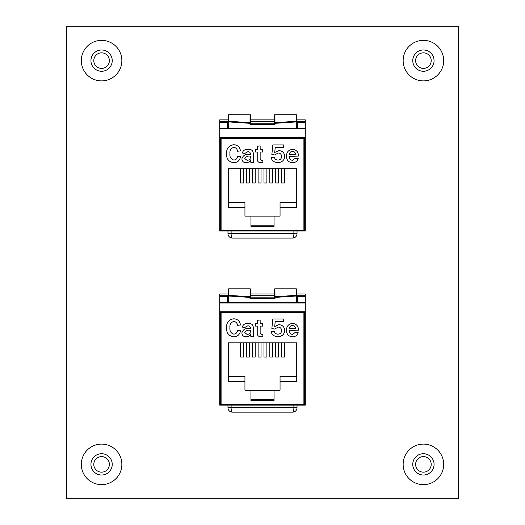 <?xml version="1.0" encoding="UTF-8"?>
<svg xmlns="http://www.w3.org/2000/svg" width="525" height="525" viewBox="0 0 525 525"><rect width="100%" height="100%" fill="white"/><g stroke="black" fill="none" stroke-linecap="round" stroke-linejoin="round"><path stroke-width="0.79" d="M101.588 472.165A7.79 7.79 0 0 1 93.798 464.376A7.79 7.79 0 0 1 101.588 456.586A7.79 7.79 0 0 1 109.377 464.376A7.79 7.79 0 0 1 101.588 472.165M423.413 472.165A7.79 7.79 0 0 1 415.623 464.376A7.79 7.79 0 0 1 423.413 456.586A7.79 7.79 0 0 1 431.202 464.376A7.79 7.79 0 0 1 423.413 472.165M101.588 68.414A7.79 7.79 0 0 1 93.798 60.624A7.79 7.79 0 0 1 101.588 52.835A7.79 7.79 0 0 1 109.377 60.624A7.79 7.79 0 0 1 101.588 68.414M423.413 68.414A7.79 7.79 0 0 1 415.623 60.624A7.79 7.79 0 0 1 423.413 52.835A7.79 7.79 0 0 1 431.202 60.624A7.79 7.79 0 0 1 423.413 68.414M231.112 405.129L231.112 407.761L293.888 407.761L293.888 405.129L305.287 405.129L305.287 293.954L296.874 293.954M274.201 293.954L250.799 293.954M228.126 293.954L219.713 293.954L219.713 405.129L227.975 405.129L227.975 407.761A4.39 4.39 0 0 0 232.365 412.151A4.39 1.253 -90 0 1 231.112 407.761L227.975 407.761M305.287 231.046L304.631 231.046L305.287 231.046L305.287 119.871L296.874 119.871M274.201 119.871L250.799 119.871M228.126 119.871L219.713 119.871L219.713 231.046L220.369 231.046L220.369 137.721L304.631 137.721L304.631 231.046L220.369 231.046L221.104 230.317L303.896 230.317L304.631 231.046M66.478 498.75L458.522 498.75L458.522 26.25L66.478 26.25L66.478 498.75M274.207 123.756L274.988 124.478L250.012 124.478L250.012 123.336L228.703 121.938L228.854 121.268L250.064 122.673A0.728 0.663 180 0 1 250.799 123.336L250.799 115.454L250.793 123.756L274.207 123.756L274.201 123.336A0.728 0.663 0 0 1 274.936 122.673L296.146 121.268L296.146 114.791A0.728 0.663 0 0 1 296.874 115.454L296.874 128.212A0.728 0.728 0 0 1 296.146 128.94L219.713 128.94L305.287 128.94L297.609 128.94L297.609 128.212L305.287 128.212M274.713 154.947L271.858 154.462L272.836 144.952L283.808 144.952L283.526 147.637L275.198 147.637L274.7 152.506L278.801 150.563C282.417 150.865 284.406 152.821 284.78 156.417C284.287 160.381 282.01 162.409 277.948 162.507C274.398 162.553 272.101 160.926 271.064 157.631L274.234 157.146C274.792 159.023 276.038 160 277.974 160.066C280.238 159.948 281.452 158.76 281.61 156.496C281.466 154.343 280.324 153.182 278.197 152.998L274.713 154.947M253.332 154.081L253.713 162.507L250.852 162.507L250.405 159.882C249.605 161.792 248.161 162.743 246.087 162.75C243.528 162.652 242.123 161.346 241.874 158.832C242.97 155.407 245.543 153.943 249.585 154.448L250.405 154.462L250.405 153.582C250.11 152.23 249.204 151.627 247.688 151.778L244.696 153.484L242.255 152.998C243.187 150.334 245.142 149.12 248.135 149.343C251.587 149.166 253.319 150.747 253.332 154.081M228.27 168.728L228.27 207.349L244.945 207.349L244.945 216.129L250.943 216.129L250.943 226.367L274.057 226.367L274.057 216.129L280.055 216.129L280.055 207.349L296.73 207.349L296.73 168.728L228.27 168.728M229.924 153.727C229.609 157.119 230.941 159.232 233.927 160.066C236.06 159.797 237.267 158.57 237.543 156.384L240.47 156.706C239.827 160.552 237.562 162.566 233.677 162.75C228.802 161.976 226.406 158.97 226.511 153.72C226.419 148.463 228.848 145.458 233.796 144.71C237.641 144.979 239.866 147.053 240.47 150.918L237.543 151.226C237.215 148.962 235.974 147.683 233.822 147.394C230.882 148.24 229.582 150.353 229.924 153.727M260.157 158.242C260.085 159.659 260.748 160.348 262.152 160.315L262.841 160.289L262.841 162.507L260.84 162.75C258.3 162.573 257.099 161.182 257.23 158.589L257.23 152.02L255.524 152.02L255.524 149.586L257.401 149.586L257.67 146.173L260.157 145.93L260.157 149.586L262.592 149.586L262.592 152.02L260.157 152.02L260.157 158.242M289.413 156.411C289.249 158.708 290.253 160.007 292.425 160.315L295.267 158.36L298.193 158.609C297.248 161.313 295.339 162.691 292.464 162.75C288.533 162.35 286.545 160.125 286.486 156.083C286.604 151.994 288.652 149.743 292.635 149.343C296.5 149.796 298.436 152.04 298.436 156.083L289.413 156.411M278.591 168.728L278.591 182.995L275.664 182.995L275.664 168.728M266.89 168.728L266.89 182.995L263.963 182.995L263.963 168.728M255.183 168.728L255.183 182.995L252.262 182.995L252.262 168.728M243.482 168.728L243.482 182.995L240.555 182.995L240.555 168.728M274.057 216.129L250.943 216.129M249.336 168.728L249.336 182.995L246.409 182.995L246.409 168.728M261.037 168.728L261.037 182.995L258.11 182.995L258.11 168.728M272.738 168.728L272.738 182.995L269.817 182.995L269.817 168.728M284.445 168.728L284.445 182.995L281.518 182.995L281.518 168.728M305.287 121.629L296.874 121.629M219.713 121.629L227.391 121.629L227.391 122.358L219.713 122.358M228.126 121.629L227.391 121.629M250.799 121.629L274.201 121.629L274.201 115.454A0.728 0.663 0 0 1 274.936 114.791L274.988 124.478M219.713 128.212L228.126 128.212A0.728 0.728 0 0 0 228.854 128.94L228.703 128.212L228.126 128.212L228.126 121.938L228.703 121.938L228.703 128.212L296.297 128.212L296.297 121.938L296.874 121.938A0.728 0.663 0 0 0 296.146 121.268L296.297 121.938L274.988 123.336L274.201 123.336L274.201 121.629M305.287 122.358L297.609 122.358L297.609 128.212L296.297 128.212L296.146 128.94L297.609 128.94M228.126 121.938L228.126 115.454A0.728 0.663 180 0 1 228.854 114.791L228.854 121.268A0.728 0.663 180 0 0 228.126 121.938M219.713 231.046L220.369 231.046M296.73 202.269L280.055 202.269L280.055 207.349M244.945 207.349L244.945 202.269L228.27 202.269M220.369 137.721L219.713 137.721L221.104 138.449L221.104 230.317M305.287 137.721L304.631 137.721L305.287 137.721M219.713 184.971L220.369 184.971L219.713 184.971M305.287 184.971L304.631 184.971M297.025 231.046L297.025 233.684L293.888 233.684L293.888 231.046M231.112 231.046L231.112 233.684L293.888 233.684A4.39 1.253 -90 0 1 292.635 238.068A4.39 4.39 0 0 0 297.025 233.684A4.39 4.39 0 0 1 292.635 238.068L232.365 238.068A4.39 4.39 0 0 1 227.975 233.684L227.975 231.046M274.201 123.336L274.201 115.454A0.728 0.728 0 0 1 274.936 114.726L296.146 114.726L274.936 114.791M274.057 225.199L250.943 225.199M250.405 157.237L250.405 156.168C247.761 155.774 245.89 156.575 244.794 158.576L247.065 160.315C249.086 160.256 250.195 159.232 250.405 157.237M289.413 154.462L295.509 154.462C295.398 152.545 294.394 151.489 292.504 151.292C290.627 151.482 289.597 152.539 289.413 154.462M250.799 123.336L250.012 123.336L250.064 114.726A0.728 0.728 0 0 1 250.799 115.454A0.728 0.663 180 0 0 250.064 114.791L228.854 114.791M250.793 123.756L250.012 124.478M303.896 230.317L303.896 138.449L304.631 137.721M274.201 295.706L250.799 295.706L250.799 289.537L250.799 297.826L274.207 297.832L274.201 297.419A0.728 0.663 0 0 1 274.936 296.756L296.146 295.352L296.146 288.875A0.728 0.663 0 0 1 296.874 289.537L296.874 302.288A0.728 0.728 0 0 1 296.146 303.023L219.713 303.023M274.988 298.561L250.012 298.561L250.012 297.419L228.703 296.015L228.854 295.352L250.064 296.756L250.064 288.875L228.854 288.875A0.728 0.663 180 0 0 228.126 289.537L228.126 302.288A0.728 0.728 0 0 0 228.854 303.023L228.703 302.288L296.297 302.288L296.297 296.015L274.988 297.419L274.988 298.561L274.207 297.832M274.713 329.031L271.858 328.538L272.836 319.029L283.808 319.029L283.526 321.713L275.198 321.713L274.7 326.583L278.801 324.64C282.417 324.949 284.406 326.898 284.78 330.501C284.287 334.458 282.01 336.486 277.948 336.584C274.398 336.63 272.101 335.002 271.064 331.708L274.234 331.223C274.792 333.106 276.038 334.077 277.974 334.149C280.238 334.031 281.452 332.837 281.61 330.573C281.466 328.427 280.324 327.259 278.197 327.075L274.713 329.031M253.332 328.158L253.713 336.584L250.852 336.584L250.405 333.959C249.605 335.869 248.161 336.827 246.087 336.827C243.528 336.735 242.123 335.429 241.874 332.916C242.97 329.483 245.543 328.027 249.585 328.532L250.405 328.538L250.405 327.666C250.11 326.307 249.204 325.71 247.688 325.861L244.696 327.567L242.255 327.075C243.187 324.417 245.142 323.197 248.135 323.42C251.587 323.243 253.319 324.824 253.332 328.158M228.27 342.812L228.27 381.432L244.945 381.432L244.945 390.206L250.943 390.206L250.943 400.444L274.057 400.444L274.057 390.206L280.055 390.206L280.055 381.432L296.73 381.432L296.73 342.812L228.27 342.812M229.924 327.81C229.609 331.203 230.941 333.316 233.927 334.149C236.06 333.874 237.267 332.647 237.543 330.461L240.47 330.789C239.827 334.635 237.562 336.643 233.677 336.827C228.802 336.059 226.406 333.047 226.511 327.803C226.419 322.54 228.848 319.541 233.796 318.787C237.641 319.062 239.866 321.129 240.47 324.995L237.543 325.303C237.215 323.039 235.974 321.759 233.822 321.471C230.882 322.317 229.582 324.43 229.924 327.81M260.157 332.325C260.085 333.736 260.748 334.425 262.152 334.392L262.841 334.366L262.841 336.584L260.84 336.827C258.3 336.65 257.099 335.265 257.23 332.666L257.23 326.104L255.524 326.104L255.524 323.662L257.401 323.662L257.67 320.25L260.157 320.007L260.157 323.662L262.592 323.662L262.592 326.104L260.157 326.104L260.157 332.325M289.413 330.488C289.249 332.784 290.253 334.09 292.425 334.392L295.267 332.443L298.193 332.686C297.248 335.39 295.339 336.774 292.464 336.827C288.533 336.427 286.545 334.202 286.486 330.166C286.604 326.071 288.652 323.82 292.635 323.42C296.5 323.873 298.436 326.117 298.436 330.159L289.413 330.488M278.591 342.812L278.591 357.072L275.664 357.072L275.664 342.812M266.89 342.812L266.89 357.072L263.963 357.072L263.963 342.812M255.183 342.812L255.183 357.072L252.262 357.072L252.262 342.812M243.482 342.812L243.482 357.072L240.555 357.072L240.555 342.812M274.057 390.206L250.943 390.206M249.336 342.812L249.336 357.072L246.409 357.072L246.409 342.812M261.037 342.812L261.037 357.072L258.11 357.072L258.11 342.812M272.738 342.812L272.738 357.072L269.817 357.072L269.817 342.812M284.445 342.812L284.445 357.072L281.518 357.072L281.518 342.812M305.287 295.706L296.874 295.706M219.713 295.706L227.391 295.706L227.391 296.441L219.713 296.441M228.126 295.706L227.391 295.706M305.287 303.023L227.391 303.023L227.391 296.441L228.126 296.441M305.287 296.441L297.609 296.441L297.609 302.288L296.297 302.288L296.146 303.023L297.609 303.023L297.609 302.288L305.287 302.288M219.713 405.129L220.369 405.129L220.369 311.798L304.631 311.798L304.631 405.129L220.369 405.129L221.104 404.394L303.896 404.394L305.287 405.129M296.73 376.346L280.055 376.346L280.055 381.432M244.945 381.432L244.945 376.346L228.27 376.346M219.713 311.798L221.104 312.533L221.104 404.394M305.287 311.798L303.896 312.533L221.104 312.533M220.369 359.048L219.713 359.048M305.287 359.048L304.631 359.048M297.025 405.129L297.025 407.761L293.888 407.761A4.39 1.253 -90 0 1 292.635 412.151L232.365 412.151M292.635 412.151A4.39 4.39 0 0 0 297.025 407.761A4.39 4.39 0 0 1 292.635 412.151M274.201 297.419L274.201 289.537A0.728 0.663 0 0 1 274.936 288.875L274.988 297.419L274.201 297.419M250.799 297.826L250.012 298.561M274.057 399.276L250.943 399.276M250.405 331.314L250.405 330.245C247.761 329.851 245.89 330.652 244.794 332.653L247.065 334.392C249.086 334.333 250.195 333.309 250.405 331.314M289.413 328.538L295.509 328.538C295.398 326.622 294.394 325.566 292.504 325.369C290.627 325.559 289.597 326.616 289.413 328.538M228.126 289.537A0.728 0.728 0 0 1 228.854 288.803L250.064 288.803A0.728 0.728 0 0 1 250.799 289.537A0.728 0.663 180 0 0 250.064 288.875L250.064 288.875M250.799 297.419A0.728 0.663 180 0 0 250.064 296.756L250.012 297.419L250.799 297.419M228.854 288.875L228.854 295.352A0.728 0.663 180 0 0 228.126 296.015L228.703 296.015L228.703 302.288L219.713 302.288M296.146 295.352L296.297 296.015L296.874 296.015A0.728 0.663 0 0 0 296.146 295.352M112.232 464.376A10.644 10.644 0 0 1 101.588 475.02A10.644 10.644 0 0 1 90.943 464.376A10.644 10.644 0 0 1 101.588 453.731A10.644 10.644 0 0 1 112.232 464.376M101.588 484.634A20.265 20.265 0 0 0 121.853 464.376A20.265 20.265 0 0 0 101.588 444.111A20.265 20.265 0 0 0 81.323 464.376A20.265 20.265 0 0 0 101.588 484.634M434.057 464.376A10.644 10.644 0 0 1 423.413 475.02A10.644 10.644 0 0 1 412.768 464.376A10.644 10.644 0 0 1 423.413 453.731A10.644 10.644 0 0 1 434.057 464.376M423.413 484.634A20.265 20.265 0 0 0 443.678 464.376A20.265 20.265 0 0 0 423.413 444.111A20.265 20.265 0 0 0 403.148 464.376A20.265 20.265 0 0 0 423.413 484.634M112.232 60.624A10.644 10.644 0 0 1 101.588 71.269A10.644 10.644 0 0 1 90.943 60.624A10.644 10.644 0 0 1 101.588 49.98A10.644 10.644 0 0 1 112.232 60.624M101.588 80.889A20.265 20.265 0 0 0 121.853 60.624A20.265 20.265 0 0 0 101.588 40.366A20.265 20.265 0 0 0 81.323 60.624A20.265 20.265 0 0 0 101.588 80.889M434.057 60.624A10.644 10.644 0 0 1 423.413 71.269A10.644 10.644 0 0 1 412.768 60.624A10.644 10.644 0 0 1 423.413 49.98A10.644 10.644 0 0 1 434.057 60.624M423.413 80.889A20.265 20.265 0 0 0 443.678 60.624A20.265 20.265 0 0 0 423.413 40.366A20.265 20.265 0 0 0 403.148 60.624A20.265 20.265 0 0 0 423.413 80.889M303.896 138.449L221.104 138.449M219.713 220.08L220.369 220.08M220.369 204.619L219.713 204.619M220.369 201.154L219.713 201.154M219.713 203.89L220.369 203.89M219.713 200.432L220.369 200.432M220.369 170.809L219.713 170.809M219.713 184.236L220.369 184.236M219.713 170.146L220.369 170.146M220.369 164.975L219.713 164.975M219.713 148.693L220.369 148.693M219.713 164.312L220.369 164.312M305.287 148.693L304.631 148.693M304.631 164.312L305.287 164.312M304.631 170.146L305.287 170.146M305.287 164.975L304.631 164.975M305.287 170.809L304.631 170.809M304.631 184.236L305.287 184.236M305.287 185.699L304.631 185.699M304.631 200.432L305.287 200.432M305.287 201.154L304.631 201.154M304.631 203.89L305.287 203.89M305.287 220.08L304.631 220.08M305.287 204.619L304.631 204.619M232.365 238.068A4.39 1.253 -90 0 1 231.112 233.684L227.975 233.684M227.391 128.94L227.391 122.358L228.126 122.358M228.126 115.454A0.728 0.728 0 0 1 228.854 114.726L250.064 114.791M228.126 128.212A0.728 0.728 0 0 0 228.854 128.94M296.146 114.791L296.146 114.726A0.728 0.728 0 0 1 296.874 115.454M296.874 122.358L297.609 122.358L297.609 121.629M303.896 404.394L303.896 312.533M296.146 288.875L274.936 288.875M219.713 394.157L220.369 394.157M220.369 378.696L219.713 378.696M220.369 375.231L219.713 375.231M219.713 377.974L220.369 377.974M219.713 374.509L220.369 374.509M220.369 344.892L219.713 344.892M219.713 358.319L220.369 358.319M219.713 344.223L220.369 344.223M220.369 339.058L219.713 339.058M219.713 322.77L220.369 322.77M219.713 338.389L220.369 338.389M305.287 322.77L304.631 322.77M304.631 338.389L305.287 338.389M304.631 344.223L305.287 344.223M305.287 339.058L304.631 339.058M305.287 344.892L304.631 344.892M304.631 358.319L305.287 358.319M305.287 359.783L304.631 359.783M304.631 374.509L305.287 374.509M305.287 375.231L304.631 375.231M304.631 377.974L305.287 377.974M305.287 394.157L304.631 394.157M305.287 378.696L304.631 378.696M228.126 302.288A0.728 0.728 0 0 0 228.854 303.023M296.874 296.441L297.609 296.441L297.609 295.706M296.874 289.537A0.728 0.728 0 0 0 296.146 288.803L274.936 288.803A0.728 0.728 0 0 0 274.201 289.537"/></g></svg>
